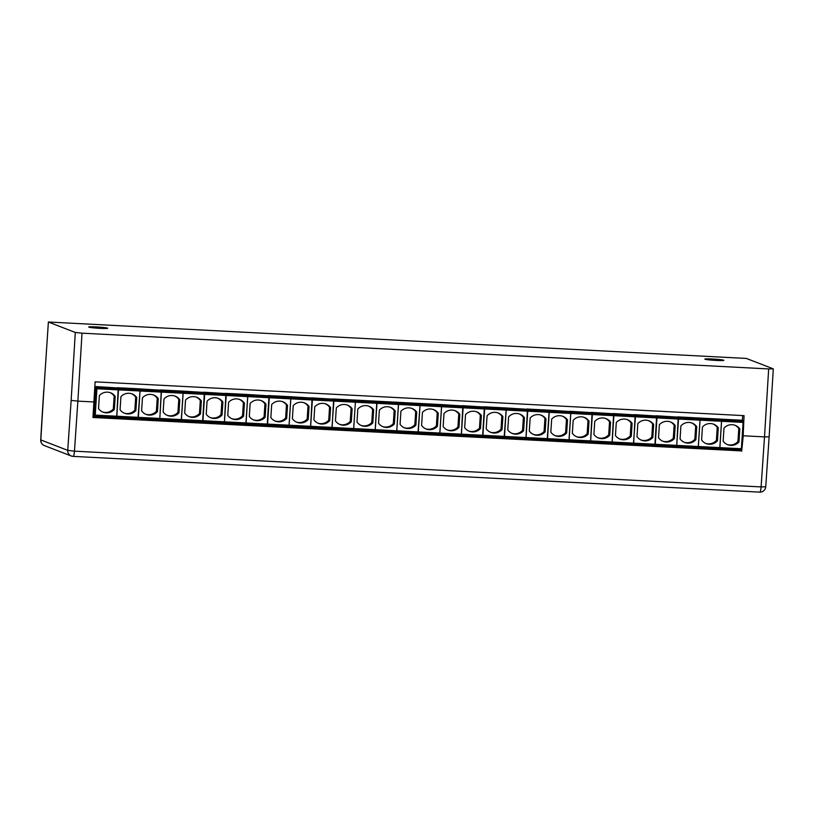 <?xml version="1.0" encoding="UTF-8"?>
<svg xmlns="http://www.w3.org/2000/svg" width="814" height="814" viewBox="0 0 814 814"><rect width="100%" height="100%" fill="white"/><g stroke="black" fill="none" stroke-linecap="round" stroke-linejoin="round"><path stroke-width="1.22" d="M773.3 368.874L769.138 436.823L764.509 436.884L768.67 368.935L773.3 368.874L746.387 358.435L48.382 322.008L43.875 389.865L48.382 321.998M676.678 446.326L678.51 419.047L678.286 417.155L677.584 416.88L699.063 417.999L699.775 418.274L699.999 420.166L698.29 446.499L697.456 448.616L675.966 447.497L676.678 446.326L698.168 447.446M699.124 418.02L720.604 419.118L721.306 419.393L721.53 421.286L719.83 447.629L718.986 449.745L697.466 448.606M720.665 419.139L742.175 420.238L742.877 420.512L743.101 422.415L741.391 448.748L740.557 450.864L718.996 449.725M742.622 415.567L742.399 420.329M116.402 417.724L115.914 418.335L94.393 417.216L94.892 416.605L116.402 417.724L116.758 416.219L95.238 415.099L96.937 388.756L96.713 386.864L96.011 386.589L94.037 417.073L92.959 417.022M96.011 386.589L118.234 387.983L116.758 416.219M115.975 418.335L116.809 416.219L118.518 389.886L118.284 387.983L117.582 387.718L139.062 388.838L139.774 389.102L139.998 391.005L137.942 418.854L137.454 419.454L115.924 418.325M158.984 420.573L137.505 419.454L138.349 417.348L140.049 391.005L139.825 389.112L139.123 388.838L161.304 390.232L159.829 418.457L159.045 420.584L159.758 419.403L181.247 420.523L183.079 393.243L182.855 391.351L182.143 391.076L160.663 389.957L161.498 390.608L182.987 391.727M180.586 421.703L181.43 419.586L183.13 393.254L182.906 391.351L182.204 391.076L204.385 392.47L202.564 422.212L202.065 422.822L159.045 420.584M223.606 423.941L202.126 422.822L202.971 420.706L204.67 394.373L204.446 392.47L203.744 392.206L225.926 393.589L224.45 421.825L223.606 423.941L224.379 422.771L245.869 423.891L247.69 396.611L247.466 394.719L246.764 394.444L225.275 393.345M246.825 394.464L269.007 395.838L267.175 425.58L266.687 426.19L223.667 423.941M268.355 395.584L289.845 396.683L290.547 396.957L290.771 398.86L289.062 425.193L288.227 427.309L266.697 426.17M331.359 429.558L331.858 428.947L353.337 430.067L352.838 430.677L288.278 427.309L289.123 425.193L290.822 398.86L290.598 396.957L289.896 396.703M289.896 396.693L312.088 398.077L310.612 426.312L309.768 428.429M311.436 397.832L333.628 399.196L332.143 427.431L331.308 429.548M332.977 398.952L354.456 400.05L355.158 400.325L355.433 402.218L355.342 400.702L376.821 401.821L375.213 429.68L374.369 431.796L352.889 430.677L353.602 429.497L355.392 402.218L376.913 403.337M355.342 400.702L354.497 400.071M354.497 400.05L375.987 401.17L376.821 401.821M376.048 401.19L397.527 402.289L398.229 402.564L398.453 404.466L396.754 430.799L395.909 432.916L374.389 431.776M395.97 432.916L396.805 430.799L398.514 404.466L398.29 402.564L397.578 402.299L419.068 403.418L419.77 403.683L419.993 405.586L417.938 433.435L417.45 434.035L395.919 432.906M418.223 432.865L420.044 405.586L419.821 403.693L419.118 403.418L440.608 404.538L441.31 404.812L441.534 406.705L439.835 433.048L438.99 435.164L417.501 434.045L418.223 432.865L439.713 433.984M439.051 435.164L439.886 433.048L441.595 406.705L441.371 404.812L440.669 404.538L462.851 405.932L461.365 434.167L460.531 436.284L439 435.144M460.582 436.284L461.426 434.167L463.125 407.834L462.901 405.932L462.199 405.657L484.381 407.051L482.56 436.803L482.061 437.403L460.541 436.263M482.844 436.233L484.666 408.954L484.442 407.051L483.74 406.786L505.229 407.906L505.932 408.17L506.155 410.073L504.1 437.922L503.612 438.522L482.122 437.403L482.844 436.233L504.324 437.352M503.663 438.532L504.507 436.416L506.206 410.073L505.982 408.18L505.28 407.906L527.462 409.3L525.986 437.535L525.152 439.652L503.622 438.512M632.885 445.258L633.384 444.648L654.863 445.767L654.375 446.377L525.203 439.652L526.048 437.535L527.747 411.192L527.523 409.3L526.821 409.025L548.3 410.144L549.002 410.419L549.267 412.322L570.756 413.441L570.533 411.538L548.341 410.144L549.175 410.805L570.665 411.915M568.274 441.89L569.108 439.774L570.817 413.441L570.594 411.538L569.892 411.274L592.073 412.657L590.598 440.893L589.753 443.009M589.804 443.009L590.649 440.903L592.348 414.56L592.124 412.667L591.422 412.393L613.603 413.787L612.128 442.012L611.294 444.129M611.345 444.139L612.189 442.022L613.888 415.679L613.664 413.787L612.962 413.512L635.154 414.906L633.679 443.142L632.834 445.258M633.384 444.648L635.439 416.809L635.205 414.906L634.503 414.631L656.684 416.025L654.863 445.767M675.905 447.497L654.425 446.377L655.27 444.261L656.969 417.928L656.745 416.025L656.043 415.761L678.225 417.144L676.749 445.38L675.966 447.497M525.691 439.041L547.171 440.16L546.682 440.771L547.446 439.591L568.935 440.71L570.756 413.441M742.256 435.419L743.172 435.775L744.057 415.639L95.126 381.847L92.949 417.501L740.557 450.854M93.468 401.943L77.869 401.129L74.461 451.17L67.735 450.356A5.739 5.617 111.1 0 0 72.995 456.359A5.739 1.119 -87 0 0 73.067 456.379A5.739 1.119 -87 0 0 74.461 451.17L761.1 486.925L764.509 436.884L743.172 435.775M107.529 328.123A9.524 0.6 3.7 0 0 97.304 326.984A9.524 0.6 3.7 0 0 88.695 327.024A9.524 0.6 3.7 0 0 98.168 328.235A9.524 0.6 3.7 0 0 107.713 328.246A9.524 0.6 3.7 0 0 107.529 328.123M75.305 332.458L82.021 333.17L77.869 401.129L71.144 400.407L75.305 332.458L48.494 322.09M768.67 368.935L82.021 333.17M723.687 360.205A9.524 0.6 3.7 0 0 713.461 359.066A9.524 0.6 3.7 0 0 704.853 359.106A9.524 0.6 3.7 0 0 714.316 360.317A9.524 0.6 3.7 0 0 723.86 360.337A9.524 0.6 3.7 0 0 723.687 360.205M743.253 435.785L741.656 451.282M44.363 445.584A5.739 5.739 0 0 1 40.7 439.865L40.812 439.936A5.739 5.617 111.1 0 0 44.363 445.584L71.286 456.003A5.739 5.739 0 0 0 73.067 456.379L759.706 492.134A5.739 1.119 -87 0 0 761.1 486.925L765.74 486.792L769.138 436.843M289.123 425.193L310.612 426.312M290.822 398.86L312.311 399.979M292.379 418.691A10.389 10.165 111.1 0 0 308.211 419.515L309.055 406.501A10.389 10.165 111.1 0 0 293.223 405.677L292.379 418.691M288.767 426.709L310.256 427.828M289.001 426.139L310.49 427.258M290.822 397.873L312.311 398.992M290.73 397.344L312.22 398.463M290.598 396.957L312.088 398.077M309.055 406.501L308.007 406.105A10.389 10.165 111.1 0 0 303.937 402.716M296.459 422.069A10.389 10.165 111.1 0 0 307.163 419.108L308.211 419.515M307.163 419.108L308.007 406.105M506.206 410.073L527.696 411.192M504.507 436.416L525.986 437.535M507.773 429.904A10.389 10.165 111.1 0 0 523.595 430.728L524.44 417.724A10.389 10.165 111.1 0 0 508.608 416.9L507.773 429.904M504.161 437.922L525.641 439.041M504.385 437.352L525.864 438.471M506.216 409.086L527.696 410.205M506.115 408.557L527.604 409.676M505.982 408.18L527.462 409.3M524.44 417.724L523.392 417.317A10.389 10.165 111.1 0 0 519.322 413.939M511.843 433.292A10.389 10.165 111.1 0 0 522.557 430.331L523.595 430.728M522.557 430.331L523.392 417.317M183.13 393.254L204.609 394.373M181.43 419.586L202.91 420.706M184.686 413.085A10.389 10.165 111.1 0 0 200.519 413.909L201.363 400.895A10.389 10.165 111.1 0 0 185.531 400.071L184.686 413.085M181.074 421.092L202.564 422.212M181.308 420.523L202.788 421.642M183.13 392.267L204.609 393.386M183.038 391.738L204.518 392.847M182.906 391.351L204.385 392.47M201.363 400.895L200.315 400.498A10.389 10.165 111.1 0 0 196.245 397.11M188.756 416.463A10.389 10.165 111.1 0 0 199.471 413.502L200.519 413.909M199.471 413.502L200.315 400.498M463.125 407.834L484.615 408.954M461.426 434.167L482.906 435.287M464.682 427.665A10.389 10.165 111.1 0 0 480.514 428.49L481.359 415.476A10.389 10.165 111.1 0 0 465.527 414.652L464.682 427.665M461.08 435.683L482.56 436.803M461.304 435.103L482.783 436.223M463.125 406.847L484.615 407.967M463.034 406.318L484.523 407.438M462.901 405.932L484.381 407.051M481.359 415.476L480.311 415.079A10.389 10.165 111.1 0 0 476.241 411.691M468.762 431.044A10.389 10.165 111.1 0 0 479.477 428.083L480.514 428.49M479.477 428.083L480.311 415.079M547.222 440.16L568.701 441.28L568.935 440.71M568.701 441.28L568.213 441.89M549.267 412.322L547.446 439.591M547.171 440.16L549.175 410.805M547.568 438.654L569.057 439.774M550.824 432.153A10.389 10.165 111.1 0 0 566.656 432.977L567.5 419.963A10.389 10.165 111.1 0 0 551.668 419.139L550.824 432.153M527.747 410.205L570.756 412.454M549.043 410.419L570.533 411.538M567.5 419.963L566.452 419.566A10.389 10.165 111.1 0 0 562.382 416.178M554.904 435.531A10.389 10.165 111.1 0 0 565.608 432.57L566.656 432.977M565.608 432.57L566.452 419.566M418.345 431.929L439.835 433.048M420.044 405.586L441.534 406.705M421.601 425.417A10.389 10.165 111.1 0 0 437.433 426.241L438.278 413.237A10.389 10.165 111.1 0 0 422.446 412.413L421.601 425.417M417.999 433.435L439.479 434.554M420.044 404.599L441.534 405.718M419.953 404.07L441.442 405.189M419.821 403.693L441.31 404.812M438.278 413.237L437.23 412.83A10.389 10.165 111.1 0 0 433.16 409.452M425.681 428.805A10.389 10.165 111.1 0 0 436.385 425.844L437.433 426.241M436.385 425.844L437.23 412.83M353.337 430.067L353.561 429.497L375.091 430.616M331.858 428.947L333.903 401.099L333.679 399.206L332.977 398.931M333.903 401.099L355.392 402.218L353.724 428.561L353.602 429.497L332.081 428.378M332.204 427.442L353.683 428.561M335.46 420.93A10.389 10.165 111.1 0 0 351.292 421.754L352.136 408.75A10.389 10.165 111.1 0 0 336.304 407.926L335.46 420.93M333.903 400.112L376.923 402.35M333.811 399.582L355.301 400.702M333.679 399.206L355.158 400.325M352.136 408.75L351.088 408.343A10.389 10.165 111.1 0 0 347.018 404.965M339.54 424.318A10.389 10.165 111.1 0 0 350.254 421.357L351.292 421.754M350.254 421.357L351.088 408.343M374.43 431.796L375.274 429.68L376.974 403.347L376.75 401.444L376.048 401.17M376.974 403.347L398.453 404.466M375.274 429.68L396.754 430.799M378.53 423.178A10.389 10.165 111.1 0 0 394.363 424.002L395.197 410.989A10.389 10.165 111.1 0 0 379.375 410.164L378.53 423.178M374.918 431.196L396.398 432.315M375.142 430.626L396.632 431.735M376.974 402.36L398.453 403.479M376.882 401.831L398.361 402.95M376.75 401.444L398.229 402.564M395.197 410.989L394.159 410.592A10.389 10.165 111.1 0 0 390.089 407.204M382.6 426.556A10.389 10.165 111.1 0 0 393.315 423.595L394.363 424.002M393.315 423.595L394.159 410.592M656.969 417.928L678.449 419.047M655.27 444.261L676.749 445.38M658.526 437.759A10.389 10.165 111.1 0 0 674.358 438.583L675.193 425.569A10.389 10.165 111.1 0 0 659.371 424.745L658.526 437.759M654.914 445.777L676.393 446.896M655.148 445.207L676.627 446.326M656.969 416.941L678.449 418.06M656.878 416.412L678.357 417.531M656.745 416.025L678.225 417.144M675.193 425.569L674.155 425.173A10.389 10.165 111.1 0 0 670.085 421.784M662.596 441.137A10.389 10.165 111.1 0 0 673.31 438.176L674.358 438.583M673.31 438.176L674.155 425.173M204.67 394.373L226.15 395.492M202.971 420.706L224.45 421.825M206.227 414.204A10.389 10.165 111.1 0 0 222.059 415.028L222.894 402.014A10.389 10.165 111.1 0 0 207.071 401.19L206.227 414.204M202.615 422.222L224.094 423.341M202.839 421.652L224.328 422.771M204.67 393.386L226.15 394.505M204.579 392.857L226.058 393.976M204.446 392.47L225.926 393.589M222.894 402.014L221.856 401.617A10.389 10.165 111.1 0 0 217.786 398.229M210.297 417.582A10.389 10.165 111.1 0 0 221.011 414.621L222.059 415.028M221.011 414.621L221.856 401.617M527.747 411.192L549.226 412.311M526.048 437.535L547.527 438.654M529.304 431.023A10.389 10.165 111.1 0 0 545.136 431.847L545.97 418.844A10.389 10.165 111.1 0 0 530.148 418.02L529.304 431.023M525.925 438.471L547.405 439.591M527.655 409.676L549.135 410.795M527.523 409.3L549.002 410.419M545.97 418.844L544.932 418.437A10.389 10.165 111.1 0 0 540.862 415.059M533.374 434.411A10.389 10.165 111.1 0 0 544.088 431.451L545.136 431.847M544.088 431.451L544.932 418.437M353.724 428.561L375.213 429.68M356.99 422.049A10.389 10.165 111.1 0 0 372.812 422.873L373.657 409.869A10.389 10.165 111.1 0 0 357.824 409.045L356.99 422.049M353.378 430.067L374.867 431.186M355.199 400.325L376.689 401.444M373.657 409.869L372.608 409.462A10.389 10.165 111.1 0 0 368.538 406.084M361.06 425.437A10.389 10.165 111.1 0 0 371.774 422.476L372.812 422.873M371.774 422.476L372.608 409.462M224.155 423.341L245.645 424.46L245.869 423.891M245.645 424.46L245.146 425.061M224.379 422.771L226.211 395.492L225.977 393.6L225.275 393.325M224.501 421.825L245.991 422.944M226.211 395.492L247.69 396.611M227.767 415.323A10.389 10.165 111.1 0 0 243.59 416.147L244.434 403.144A10.389 10.165 111.1 0 0 228.602 402.32L227.767 415.323M226.211 394.505L247.7 395.624M226.119 393.976L247.598 395.095M225.977 393.6L247.466 394.719M244.434 403.144L243.386 402.737A10.389 10.165 111.1 0 0 239.316 399.359M231.837 418.701A10.389 10.165 111.1 0 0 242.552 415.74L243.59 416.147M242.552 415.74L243.386 402.737M245.207 425.071L246.052 422.954L247.751 396.611L247.527 394.719L246.825 394.444M247.751 396.611L269.231 397.731M246.052 422.954L267.531 424.074M249.308 416.442A10.389 10.165 111.1 0 0 265.14 417.267L265.974 404.263A10.389 10.165 111.1 0 0 250.152 403.439L249.308 416.442M245.696 424.46L267.175 425.58M245.92 423.891L267.409 425.01M247.751 395.624L269.231 396.744M247.66 395.095L269.139 396.214M247.527 394.719L269.007 395.838M265.974 404.263L264.937 403.856A10.389 10.165 111.1 0 0 260.867 400.478M253.378 419.831A10.389 10.165 111.1 0 0 264.092 416.87L265.14 417.267M264.092 416.87L264.937 403.856M398.514 404.466L419.993 405.586M396.805 430.799L418.284 431.919M400.071 424.298A10.389 10.165 111.1 0 0 415.893 425.122L416.737 412.118A10.389 10.165 111.1 0 0 400.905 411.294L400.071 424.298M396.459 432.315L417.938 433.435M396.683 431.746L418.162 432.865M398.514 403.479L419.993 404.599M398.422 402.95L419.902 404.07M398.29 402.564L419.77 403.683M416.737 412.118L415.689 411.711A10.389 10.165 111.1 0 0 411.619 408.333M404.141 427.676A10.389 10.165 111.1 0 0 414.855 424.715L415.893 425.122M414.855 424.715L415.689 411.711M309.829 428.429L310.663 426.312L312.373 399.979L312.149 398.087L311.436 397.812M312.373 399.979L333.852 401.099M310.663 426.312L332.143 427.431M313.929 419.81A10.389 10.165 111.1 0 0 329.751 420.635L330.596 407.631A10.389 10.165 111.1 0 0 314.764 406.807L313.929 419.81M310.317 427.828L331.797 428.947M310.541 427.258L332.02 428.378M312.373 398.992L333.852 400.112M312.281 398.463L333.76 399.582M312.149 398.087L333.628 399.196M330.596 407.631L329.558 407.224A10.389 10.165 111.1 0 0 325.478 403.846M317.999 423.188A10.389 10.165 111.1 0 0 328.714 420.228L329.751 420.635M328.714 420.228L329.558 407.224M441.595 406.705L463.074 407.824M439.886 433.048L461.365 434.167M443.152 426.536A10.389 10.165 111.1 0 0 458.974 427.36L459.818 414.357A10.389 10.165 111.1 0 0 443.986 413.532L443.152 426.536M439.54 434.554L461.019 435.673M439.764 433.984L461.243 435.103M441.595 405.718L463.074 406.837M441.503 405.189L462.983 406.308M441.371 404.812L462.851 405.932M459.818 414.357L458.781 413.95A10.389 10.165 111.1 0 0 454.7 410.571M447.222 429.924A10.389 10.165 111.1 0 0 457.936 426.963L458.974 427.36M457.936 426.963L458.781 413.95M592.348 414.56L613.837 415.679M590.649 440.903L612.128 442.012M593.905 434.391A10.389 10.165 111.1 0 0 609.737 435.215L610.581 422.212A10.389 10.165 111.1 0 0 594.749 421.387L593.905 434.391M590.303 442.409L611.782 443.528M590.526 441.839L612.006 442.958M592.358 413.573L613.837 414.692M592.256 413.044L613.746 414.163M592.124 412.667L613.603 413.787M610.581 422.212L609.533 421.805A10.389 10.165 111.1 0 0 605.463 418.427M597.985 437.769A10.389 10.165 111.1 0 0 608.699 434.808L609.737 435.215M608.699 434.808L609.533 421.805M266.748 426.19L267.582 424.074L269.292 397.741L269.068 395.838L268.355 395.563M269.292 397.741L290.771 398.86M267.582 424.074L289.062 425.193M270.848 417.572A10.389 10.165 111.1 0 0 286.67 418.396L287.515 405.382A10.389 10.165 111.1 0 0 271.683 404.558L270.848 417.572M267.236 425.58L288.716 426.699M267.46 425.01L288.939 426.129M269.292 396.754L290.771 397.863M269.2 396.214L290.679 397.334M269.068 395.838L290.547 396.957M287.515 405.382L286.467 404.985A10.389 10.165 111.1 0 0 282.397 401.597M274.918 420.95A10.389 10.165 111.1 0 0 285.633 417.989L286.67 418.396M285.633 417.989L286.467 404.985M635.439 416.809L656.918 417.928M633.73 443.142L655.209 444.261M636.996 436.64A10.389 10.165 111.1 0 0 652.818 437.464L653.662 424.45A10.389 10.165 111.1 0 0 637.83 423.626L636.996 436.64M633.607 444.078L655.087 445.197M635.439 415.822L656.918 416.931M635.337 415.293L656.827 416.402M635.205 414.906L656.684 416.025M653.662 424.45L652.614 424.053A10.389 10.165 111.1 0 0 648.544 420.665M641.066 440.018A10.389 10.165 111.1 0 0 651.78 437.057L652.818 437.464M651.78 437.057L652.614 424.053M570.817 413.441L592.297 414.56M569.108 439.774L590.598 440.893M572.344 433.231A10.389 10.165 111.1 0 0 588.196 434.096L589.041 421.082A10.389 10.165 111.1 0 0 573.178 420.299L572.344 433.231M568.762 441.29L590.242 442.409M568.986 440.72L590.465 441.839M570.817 412.454L592.297 413.573M570.726 411.925L592.205 413.044M570.594 411.538L592.073 412.657M589.041 421.082L588.003 420.685A10.389 10.165 111.1 0 0 583.923 417.297M576.444 436.65A10.389 10.165 111.1 0 0 587.159 433.689L588.196 434.096M587.159 433.689L588.003 420.685M612.189 442.022L633.679 443.142M613.888 415.679L635.378 416.799M615.445 435.51A10.389 10.165 111.1 0 0 631.277 436.335L632.112 423.331A10.389 10.165 111.1 0 0 616.29 422.507L615.445 435.51M611.833 443.528L633.323 444.648M612.067 442.958L633.546 444.078M613.888 414.692L635.378 415.812M613.797 414.163L635.286 415.282M613.664 413.787L635.154 414.906M632.112 423.331L631.074 422.924A10.389 10.165 111.1 0 0 627.004 419.546M619.515 438.899A10.389 10.165 111.1 0 0 630.229 435.938L631.277 436.335M630.229 435.938L631.074 422.924M159.534 419.973L181.023 421.092L181.247 420.523M181.023 421.092L180.535 421.703M161.498 390.608L159.758 419.403M159.89 418.467L181.369 419.586M161.589 392.124L183.079 393.243M163.146 411.955A10.389 10.165 111.1 0 0 178.978 412.779L179.813 399.776A10.389 10.165 111.1 0 0 163.99 398.952L163.146 411.955M161.589 391.137L183.079 392.256M161.365 390.232L182.855 391.351M179.813 399.776L178.775 399.369A10.389 10.165 111.1 0 0 174.705 395.991M167.216 415.344A10.389 10.165 111.1 0 0 177.93 412.383L178.978 412.779M177.93 412.383L178.775 399.369M482.967 435.287L504.456 436.406M484.666 408.954L506.155 410.073M486.223 428.785A10.389 10.165 111.1 0 0 502.055 429.609L502.889 416.605A10.389 10.165 111.1 0 0 487.067 415.781L486.223 428.785M482.61 436.803L504.1 437.922M484.666 407.967L506.155 409.086M484.574 407.438L506.064 408.557M484.442 407.051L505.932 408.17M502.889 416.605L501.851 416.198A10.389 10.165 111.1 0 0 497.781 412.82M490.293 432.163A10.389 10.165 111.1 0 0 501.007 429.202L502.055 429.609M501.007 429.202L501.851 416.198M96.937 388.756L118.457 389.886M98.525 408.597A10.389 10.165 111.1 0 0 114.357 409.422L115.191 396.408A10.389 10.165 111.1 0 0 99.369 395.584L98.525 408.597M94.892 416.605L95.116 416.035L116.626 417.155M95.238 415.099L95.116 416.035M96.937 387.769L118.457 388.899M96.846 387.24L118.366 388.359M96.713 386.864L118.234 387.983M115.191 396.408L114.153 396.011A10.389 10.165 111.1 0 0 110.083 392.623M102.595 411.976A10.389 10.165 111.1 0 0 113.309 409.015L114.357 409.422M113.309 409.015L114.153 396.011M118.518 389.886L139.998 391.005M116.809 416.219L138.288 417.338M120.075 409.717A10.389 10.165 111.1 0 0 135.897 410.541L136.742 397.527A10.389 10.165 111.1 0 0 120.91 396.703L120.075 409.717M116.463 417.735L137.942 418.854M116.687 417.165L138.166 418.284M118.518 388.899L139.998 390.018M118.427 388.37L139.906 389.489M118.284 387.983L139.774 389.102M136.742 397.527L135.694 397.13A10.389 10.165 111.1 0 0 131.624 393.742M124.145 413.095A10.389 10.165 111.1 0 0 134.859 410.134L135.897 410.541M134.859 410.134L135.694 397.13M140.049 391.005L161.528 392.124M138.349 417.348L159.829 418.457M141.605 410.836A10.389 10.165 111.1 0 0 157.438 411.66L158.282 398.657A10.389 10.165 111.1 0 0 142.45 397.832L141.605 410.836M137.993 418.854L159.473 419.973M138.227 418.284L159.707 419.403M140.049 390.018L161.528 391.137M139.957 389.489L161.437 390.608M139.825 389.112L161.304 390.232M158.282 398.657L157.234 398.25A10.389 10.165 111.1 0 0 153.164 394.871M145.675 414.214A10.389 10.165 111.1 0 0 156.39 411.253L157.438 411.66M156.39 411.253L157.234 398.25M719.047 449.745L719.891 447.629L721.591 421.296L721.367 419.393L720.665 419.118M721.591 421.296L743.101 422.415M719.891 447.629L741.391 448.748M723.147 441.127A10.389 10.165 111.1 0 0 738.98 441.951L739.814 428.937A10.389 10.165 111.1 0 0 723.992 428.113L723.147 441.127M719.535 449.135L741.045 450.264M719.759 448.565L741.269 449.684M721.591 420.309L743.101 421.428M721.499 419.77L743.009 420.899M721.367 419.393L742.877 420.512M739.814 428.937L738.776 428.54A10.389 10.165 111.1 0 0 734.706 425.152M727.217 444.505A10.389 10.165 111.1 0 0 737.932 441.544L738.98 441.951M737.932 441.544L738.776 428.54M697.506 448.626L698.351 446.51L700.05 420.166L699.826 418.274L699.124 417.999M700.05 420.166L721.53 421.286M698.351 446.51L719.83 447.629M701.607 439.998A10.389 10.165 111.1 0 0 717.439 440.822L718.284 427.818A10.389 10.165 111.1 0 0 702.451 426.994L701.607 439.998M697.995 448.015L719.474 449.135M698.229 447.446L719.708 448.565M700.05 419.179L721.53 420.299M699.959 418.65L721.438 419.77M699.826 418.274L721.306 419.393M718.284 427.818L717.236 427.411A10.389 10.165 111.1 0 0 713.166 424.033M705.677 443.386A10.389 10.165 111.1 0 0 716.391 440.425L717.439 440.822M716.391 440.425L717.236 427.411M676.8 445.38L698.29 446.499M678.51 419.047L699.999 420.166M680.066 438.878A10.389 10.165 111.1 0 0 695.889 439.702L696.733 426.699A10.389 10.165 111.1 0 0 680.911 425.875L680.066 438.878M676.454 446.896L697.944 448.015M678.51 418.06L699.999 419.179M678.418 417.531L699.908 418.65M678.286 417.155L699.775 418.274M696.733 426.699L695.695 426.292A10.389 10.165 111.1 0 0 691.625 422.914M684.136 442.256A10.389 10.165 111.1 0 0 694.851 439.295L695.889 439.702M694.851 439.295L695.695 426.292M43.875 389.865L40.812 439.936L67.735 450.356L71.144 400.407M759.635 492.124A5.739 1.119 -87 0 0 759.706 492.134A5.739 5.739 0 0 0 765.74 486.782M40.7 439.875L43.763 389.794"/></g></svg>
